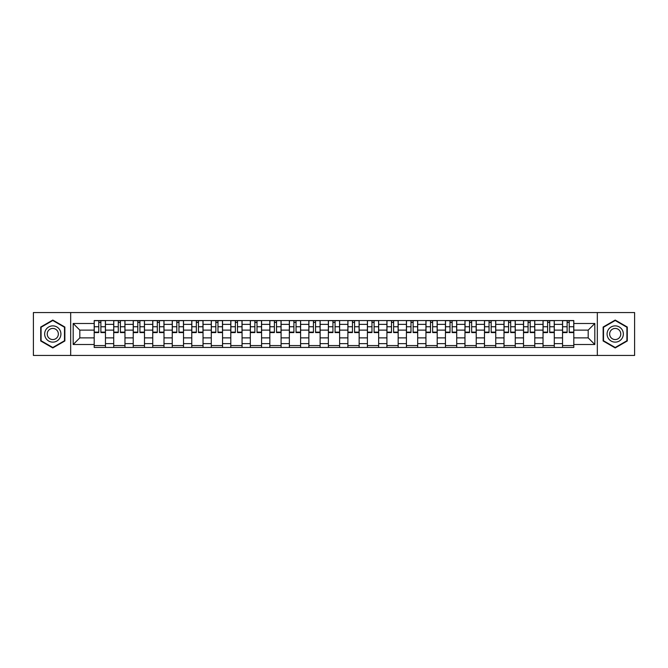 <?xml version="1.0" encoding="UTF-8"?>
<svg xmlns="http://www.w3.org/2000/svg" width="668" height="668" viewBox="0 0 668 668"><rect width="100%" height="100%" fill="white"/><g stroke="black" fill="none" stroke-linecap="round" stroke-linejoin="round"><path stroke-width="1" d="M597.326 355.451L634.6 355.451L634.6 312.549L33.4 312.549L33.4 355.451L597.326 355.451L597.326 312.549M113.71 347.444L113.71 324.364L105.452 324.364L105.452 347.444M105.452 324.364L105.452 320.556M113.71 324.364L113.71 320.556M124.966 320.556L124.966 347.444M133.224 347.444L133.224 320.556M144.48 320.556L144.48 347.444M152.738 347.444L152.738 320.556M163.994 320.556L163.994 347.444M172.252 347.444L172.252 320.556M183.516 320.556L183.516 347.444M191.766 347.444L191.766 320.556M203.03 320.556L203.03 347.444M211.28 347.444L211.28 320.556M222.544 320.556L222.544 347.444M230.794 347.444L230.794 320.556M242.058 320.556L242.058 347.444M250.316 347.444L250.316 320.556M261.572 320.556L261.572 347.444M269.83 347.444L269.83 320.556M281.086 320.556L281.086 347.444M289.344 347.444L289.344 320.556M300.6 320.556L300.6 347.444M308.858 347.444L308.858 320.556M320.114 320.556L320.114 347.444M328.372 347.444L328.372 320.556M339.628 320.556L339.628 347.444M347.886 347.444L347.886 320.556M359.142 320.556L359.142 347.444M367.4 347.444L367.4 320.556M378.656 320.556L378.656 347.444M386.914 347.444L386.914 320.556M398.17 320.556L398.17 347.444M406.428 347.444L406.428 320.556M417.684 320.556L417.684 347.444M425.942 347.444L425.942 320.556M437.206 320.556L437.206 347.444M445.456 347.444L445.456 320.556M456.72 320.556L456.72 347.444M464.97 347.444L464.97 320.556M476.234 320.556L476.234 347.444M484.484 347.444L484.484 320.556M495.748 320.556L495.748 347.444M504.006 347.444L504.006 320.556M515.262 320.556L515.262 347.444M523.52 347.444L523.52 320.556M534.776 320.556L534.776 347.444M543.034 347.444L543.034 320.556M554.29 320.556L554.29 347.444M562.548 347.444L562.548 320.556M562.548 337.874L554.29 337.874M543.034 337.874L534.776 337.874M523.52 337.874L515.262 337.874M504.006 337.874L495.748 337.874M484.484 337.874L476.234 337.874M464.97 337.874L456.72 337.874M445.456 337.874L437.206 337.874M425.942 337.874L417.684 337.874M406.428 337.874L398.17 337.874M386.914 337.874L378.656 337.874M367.4 337.874L359.142 337.874M347.886 337.874L339.628 337.874M328.372 337.874L320.114 337.874M308.858 337.874L300.6 337.874M289.344 337.874L281.086 337.874M269.83 337.874L261.572 337.874M250.316 337.874L242.058 337.874M230.794 337.874L222.544 337.874M211.28 337.874L203.03 337.874M191.766 337.874L183.516 337.874M172.252 337.874L163.994 337.874M152.738 337.874L144.48 337.874M133.224 337.874L124.966 337.874M113.71 337.874L105.452 337.874M562.548 330.126L554.29 330.126M543.034 330.126L534.776 330.126M523.52 330.126L515.262 330.126M504.006 330.126L495.748 330.126M484.484 330.126L476.234 330.126M464.97 330.126L456.72 330.126M445.456 330.126L437.206 330.126M425.942 330.126L417.684 330.126M406.428 330.126L398.17 330.126M386.914 330.126L378.656 330.126M367.4 330.126L359.142 330.126M347.886 330.126L339.628 330.126M328.372 330.126L320.114 330.126M308.858 330.126L300.6 330.126M289.344 330.126L281.086 330.126M269.83 330.126L261.572 330.126M250.316 330.126L242.058 330.126M230.794 330.126L222.544 330.126M211.28 330.126L203.03 330.126M191.766 330.126L183.516 330.126M172.252 330.126L163.994 330.126M152.738 330.126L144.48 330.126M133.224 330.126L124.966 330.126M113.71 330.126L105.452 330.126M79.809 337.874L94.196 337.874L94.196 330.126L79.809 330.126L79.809 337.874L73.179 344.504L73.179 323.496L94.196 323.496L94.196 330.126M573.804 330.126L573.804 337.874L588.191 337.874L588.191 330.126L573.804 330.126L573.804 320.556L94.196 320.556L94.196 323.496M573.804 323.496L594.821 323.496L594.821 344.504L573.804 344.504L573.804 337.874M94.196 337.874L94.196 347.444L573.804 347.444L573.804 344.504M94.196 344.504L73.179 344.504M70.674 355.451L70.674 312.549M64.863 327.028L52.789 320.064L40.715 327.028L40.715 340.972L52.789 347.936L64.863 340.972L64.863 327.028M627.285 327.028L615.211 320.064L603.137 327.028L603.137 340.972L615.211 347.936L627.285 340.972L627.285 327.028M105.452 345.573L94.196 345.573M98.764 322.427L100.885 322.427M124.966 345.573L113.71 345.573M118.278 322.427L120.399 322.427M144.48 345.573L133.224 345.573M137.792 322.427L139.921 322.427M163.994 345.573L152.738 345.573M157.306 322.427L159.435 322.427M183.516 345.573L172.252 345.573M176.82 322.427L178.949 322.427M203.03 345.573L191.766 345.573M196.334 322.427L198.463 322.427M222.544 345.573L211.28 345.573M215.847 322.427L217.977 322.427M242.058 345.573L230.794 345.573M235.361 322.427L237.491 322.427M261.572 345.573L250.316 345.573M254.875 322.427L257.005 322.427M281.086 345.573L269.83 345.573M274.389 322.427L276.519 322.427M300.6 345.573L289.344 345.573M293.912 322.427L296.033 322.427M320.114 345.573L308.858 345.573M313.426 322.427L315.546 322.427M339.628 345.573L328.372 345.573M332.94 322.427L335.06 322.427M359.142 345.573L347.886 345.573M352.454 322.427L354.574 322.427M378.656 345.573L367.4 345.573M371.967 322.427L374.088 322.427M398.17 345.573L386.914 345.573M391.481 322.427L393.611 322.427M417.684 345.573L406.428 345.573M410.995 322.427L413.125 322.427M437.206 345.573L425.942 345.573M430.509 322.427L432.639 322.427M456.72 345.573L445.456 345.573M450.023 322.427L452.152 322.427M476.234 345.573L464.97 345.573M469.537 322.427L471.666 322.427M495.748 345.573L484.484 345.573M489.051 322.427L491.18 322.427M515.262 345.573L504.006 345.573M508.565 322.427L510.694 322.427M534.776 345.573L523.52 345.573M528.079 322.427L530.208 322.427M554.29 345.573L543.034 345.573M547.601 322.427L549.722 322.427M573.804 345.573L562.548 345.573M567.115 322.427L569.236 322.427M73.179 323.496L79.809 330.126M588.191 337.874L594.821 344.504M588.191 330.126L594.821 323.496M100.885 332.13L105.394 332.13L105.394 332.564L100.885 332.564L100.885 320.673L105.394 320.673L102.889 320.673M105.394 332.13L105.394 320.673M98.764 322.302L100.885 322.302M96.76 320.673L94.255 320.673L94.255 332.564L98.764 332.564L98.764 320.673L96.943 320.673M94.255 320.673L102.705 320.673M120.399 332.13L124.908 332.13L124.908 332.564L120.399 332.564L120.399 320.673L124.908 320.673L122.403 320.673M124.908 332.13L124.908 320.673M118.278 322.302L120.399 322.302M116.274 320.673L113.769 320.673L113.769 332.564L118.278 332.564L118.278 320.673L116.466 320.673M113.769 320.673L122.219 320.673M139.921 332.13L144.422 332.13L144.422 332.564L139.921 332.564L139.921 320.673L144.422 320.673L141.917 320.673M144.422 332.13L144.422 320.673M137.792 322.302L139.921 322.302M135.788 320.673L133.291 320.673L133.291 332.564L137.792 332.564L137.792 320.673L135.98 320.673M133.291 320.673L141.733 320.673M45.75 338.066A8.133 8.133 0 0 0 56.855 341.039A8.133 8.133 0 0 0 59.828 329.934A8.133 8.133 0 0 0 48.722 326.961A8.133 8.133 0 0 0 45.75 338.066M47.971 336.781A5.569 5.569 0 0 0 55.569 338.818A5.569 5.569 0 0 0 57.607 331.219A5.569 5.569 0 0 0 50.008 329.182A5.569 5.569 0 0 0 47.971 336.781M52.789 320.498L64.487 327.245L64.487 340.755L52.789 347.502L41.09 340.755L41.09 327.245L52.789 320.498M608.172 338.066A8.133 8.133 0 0 0 619.278 341.039A8.133 8.133 0 0 0 622.25 329.934A8.133 8.133 0 0 0 611.145 326.961A8.133 8.133 0 0 0 608.172 338.066M610.393 336.781A5.569 5.569 0 0 0 617.992 338.818A5.569 5.569 0 0 0 620.029 331.219A5.569 5.569 0 0 0 612.431 329.182A5.569 5.569 0 0 0 610.393 336.781M615.211 320.498L626.91 327.245L626.91 340.755L615.211 347.502L603.513 340.755L603.513 327.245L615.211 320.498M159.435 332.13L163.936 332.13L163.936 332.564L159.435 332.564L159.435 320.673L163.936 320.673L161.431 320.673M163.936 332.13L163.936 320.673M157.306 322.302L159.435 322.302M155.302 320.673L152.805 320.673L152.805 332.564L157.306 332.564L157.306 320.673L155.494 320.673M152.805 320.673L161.247 320.673M178.949 332.13L183.449 332.13L183.449 332.564L178.949 332.564L178.949 320.673L183.449 320.673L180.944 320.673M183.449 332.13L183.449 320.673M176.82 322.302L178.949 322.302M174.816 320.673L172.319 320.673L172.319 332.564L176.82 332.564L176.82 320.673L175.008 320.673M172.319 320.673L180.761 320.673M198.463 332.13L202.963 332.13L202.963 332.564L198.463 332.564L198.463 320.673L202.963 320.673L200.458 320.673M202.963 332.13L202.963 320.673M196.334 322.302L198.463 322.302M194.33 320.673L191.833 320.673L191.833 332.564L196.334 332.564L196.334 320.673L194.522 320.673M191.833 320.673L200.275 320.673M217.977 332.13L222.477 332.13L222.477 332.564L217.977 332.564L217.977 320.673L222.477 320.673L219.981 320.673M222.477 332.13L222.477 320.673M215.847 322.302L217.977 322.302M213.844 320.673L211.347 320.673L211.347 332.564L215.847 332.564L215.847 320.673L214.036 320.673M211.347 320.673L219.789 320.673M237.491 332.13L241.991 332.13L241.991 332.564L237.491 332.564L237.491 320.673L241.991 320.673L239.495 320.673M241.991 332.13L241.991 320.673M235.361 322.302L237.491 322.302M233.366 320.673L230.861 320.673L230.861 332.564L235.361 332.564L235.361 320.673L233.549 320.673M230.861 320.673L239.303 320.673M257.005 332.13L261.505 332.13L261.505 332.564L257.005 332.564L257.005 320.673L261.505 320.673L259.009 320.673M261.505 332.13L261.505 320.673M254.875 322.302L257.005 322.302M252.88 320.673L250.375 320.673L250.375 332.564L254.875 332.564L254.875 320.673L253.063 320.673M250.375 320.673L258.817 320.673M276.519 332.13L281.019 332.13L281.019 332.564L276.519 332.564L276.519 320.673L281.019 320.673L278.523 320.673M281.019 332.13L281.019 320.673M274.389 322.302L276.519 322.302M272.394 320.673L269.889 320.673L269.889 332.564L274.389 332.564L274.389 320.673L272.577 320.673M269.889 320.673L278.331 320.673M296.033 332.13L300.542 332.13L300.542 332.564L296.033 332.564L296.033 320.673L300.542 320.673L298.037 320.673M300.542 332.13L300.542 320.673M293.912 322.302L296.033 322.302M291.908 320.673L289.403 320.673L289.403 332.564L293.912 332.564L293.912 320.673L292.091 320.673M289.403 320.673L297.844 320.673M315.546 332.13L320.055 332.13L320.055 332.564L315.546 332.564L315.546 320.673L320.055 320.673L317.55 320.673M320.055 332.13L320.055 320.673M313.426 322.302L315.546 322.302M311.422 320.673L308.917 320.673L308.917 332.564L313.426 332.564L313.426 320.673L311.605 320.673M308.917 320.673L317.358 320.673M335.06 332.13L339.569 332.13L339.569 332.564L335.06 332.564L335.06 320.673L339.569 320.673L337.064 320.673M339.569 332.13L339.569 320.673M332.94 322.302L335.06 322.302M330.936 320.673L328.431 320.673L328.431 332.564L332.94 332.564L332.94 320.673L331.119 320.673M328.431 320.673L336.881 320.673M354.574 332.13L359.083 332.13L359.083 332.564L354.574 332.564L354.574 320.673L359.083 320.673L356.578 320.673M359.083 332.13L359.083 320.673M352.454 322.302L354.574 322.302M350.45 320.673L347.944 320.673L347.944 332.564L352.454 332.564L352.454 320.673L350.642 320.673M347.944 320.673L356.395 320.673M374.088 332.13L378.597 332.13L378.597 332.564L374.088 332.564L374.088 320.673L378.597 320.673L376.092 320.673M378.597 332.13L378.597 320.673M371.967 322.302L374.088 322.302M369.963 320.673L367.458 320.673L367.458 332.564L371.967 332.564L371.967 320.673L370.156 320.673M367.458 320.673L375.909 320.673M393.611 332.13L398.111 332.13L398.111 332.564L393.611 332.564L393.611 320.673L398.111 320.673L395.606 320.673M398.111 332.13L398.111 320.673M391.481 322.302L393.611 322.302M389.477 320.673L386.981 320.673L386.981 332.564L391.481 332.564L391.481 320.673L389.669 320.673M386.981 320.673L395.423 320.673M413.125 332.13L417.625 332.13L417.625 332.564L413.125 332.564L413.125 320.673L417.625 320.673L415.12 320.673M417.625 332.13L417.625 320.673M410.995 322.302L413.125 322.302M408.991 320.673L406.495 320.673L406.495 332.564L410.995 332.564L410.995 320.673L409.183 320.673M406.495 320.673L414.937 320.673M432.639 332.13L437.139 332.13L437.139 332.564L432.639 332.564L432.639 320.673L437.139 320.673L434.634 320.673M437.139 332.13L437.139 320.673M430.509 322.302L432.639 322.302M428.505 320.673L426.009 320.673L426.009 332.564L430.509 332.564L430.509 320.673L428.697 320.673M426.009 320.673L434.45 320.673M452.152 332.13L456.653 332.13L456.653 332.564L452.152 332.564L452.152 320.673L456.653 320.673L454.156 320.673M456.653 332.13L456.653 320.673M450.023 322.302L452.152 322.302M448.019 320.673L445.523 320.673L445.523 332.564L450.023 332.564L450.023 320.673L448.211 320.673M445.523 320.673L453.964 320.673M471.666 332.13L476.167 332.13L476.167 332.564L471.666 332.564L471.666 320.673L476.167 320.673L473.67 320.673M476.167 332.13L476.167 320.673M469.537 322.302L471.666 322.302M467.542 320.673L465.037 320.673L465.037 332.564L469.537 332.564L469.537 320.673L467.725 320.673M465.037 320.673L473.478 320.673M491.18 332.13L495.681 332.13L495.681 332.564L491.18 332.564L491.18 320.673L495.681 320.673L493.184 320.673M495.681 332.13L495.681 320.673M489.051 322.302L491.18 322.302M487.055 320.673L484.55 320.673L484.55 332.564L489.051 332.564L489.051 320.673L487.239 320.673M484.55 320.673L492.992 320.673M510.694 332.13L515.195 332.13L515.195 332.564L510.694 332.564L510.694 320.673L515.195 320.673L512.698 320.673M515.195 332.13L515.195 320.673M508.565 322.302L510.694 322.302M506.569 320.673L504.064 320.673L504.064 332.564L508.565 332.564L508.565 320.673L506.753 320.673M504.064 320.673L512.506 320.673M530.208 332.13L534.709 332.13L534.709 332.564L530.208 332.564L530.208 320.673L534.709 320.673L532.212 320.673M534.709 332.13L534.709 320.673M528.079 322.302L530.208 322.302M526.083 320.673L523.578 320.673L523.578 332.564L528.079 332.564L528.079 320.673L526.267 320.673M523.578 320.673L532.02 320.673M549.722 332.13L554.231 332.13L554.231 332.564L549.722 332.564L549.722 320.673L554.231 320.673L551.726 320.673M554.231 332.13L554.231 320.673M547.601 322.302L549.722 322.302M545.597 320.673L543.092 320.673L543.092 332.564L547.601 332.564L547.601 320.673L545.781 320.673M543.092 320.673L551.534 320.673M569.236 332.13L573.745 332.13L573.745 332.564L569.236 332.564L569.236 320.673L573.745 320.673L571.24 320.673M573.745 332.13L573.745 320.673M567.115 322.302L569.236 322.302M565.111 320.673L562.606 320.673L562.606 332.564L567.115 332.564L567.115 320.673L565.295 320.673M562.606 320.673L571.056 320.673M543.034 324.364L534.776 324.364M523.52 324.364L515.262 324.364M504.006 324.364L495.748 324.364M484.484 324.364L476.234 324.364M464.97 324.364L456.72 324.364M445.456 324.364L437.206 324.364M425.942 324.364L417.684 324.364M406.428 324.364L398.17 324.364M386.914 324.364L378.656 324.364M367.4 324.364L359.142 324.364M347.886 324.364L339.628 324.364M328.372 324.364L320.114 324.364M308.858 324.364L300.6 324.364M289.344 324.364L281.086 324.364M269.83 324.364L261.572 324.364M250.316 324.364L242.058 324.364M230.794 324.364L222.544 324.364M211.28 324.364L203.03 324.364M191.766 324.364L183.516 324.364M172.252 324.364L163.994 324.364M152.738 324.364L144.48 324.364M133.224 324.364L124.966 324.364M562.548 324.364L554.29 324.364M543.034 343.636L534.776 343.636M523.52 343.636L515.262 343.636M504.006 343.636L495.748 343.636M484.484 343.636L476.234 343.636M464.97 343.636L456.72 343.636M445.456 343.636L437.206 343.636M425.942 343.636L417.684 343.636M406.428 343.636L398.17 343.636M386.914 343.636L378.656 343.636M367.4 343.636L359.142 343.636M347.886 343.636L339.628 343.636M328.372 343.636L320.114 343.636M308.858 343.636L300.6 343.636M289.344 343.636L281.086 343.636M269.83 343.636L261.572 343.636M250.316 343.636L242.058 343.636M230.794 343.636L222.544 343.636M211.28 343.636L203.03 343.636M191.766 343.636L183.516 343.636M172.252 343.636L163.994 343.636M152.738 343.636L144.48 343.636M133.224 343.636L124.966 343.636M113.71 343.636L105.452 343.636M562.548 343.636L554.29 343.636M100.885 326.752L105.394 326.752M94.255 332.13L98.764 332.13M94.255 326.752L98.764 326.752M120.399 326.752L124.908 326.752M113.769 332.13L118.278 332.13M113.769 326.752L118.278 326.752M139.921 326.752L144.422 326.752M133.291 332.13L137.792 332.13M133.291 326.752L137.792 326.752M159.435 326.752L163.936 326.752M152.805 332.13L157.306 332.13M152.805 326.752L157.306 326.752M178.949 326.752L183.449 326.752M172.319 332.13L176.82 332.13M172.319 326.752L176.82 326.752M198.463 326.752L202.963 326.752M191.833 332.13L196.334 332.13M191.833 326.752L196.334 326.752M217.977 326.752L222.477 326.752M211.347 332.13L215.847 332.13M211.347 326.752L215.847 326.752M237.491 326.752L241.991 326.752M230.861 332.13L235.361 332.13M230.861 326.752L235.361 326.752M257.005 326.752L261.505 326.752M250.375 332.13L254.875 332.13M250.375 326.752L254.875 326.752M276.519 326.752L281.019 326.752M269.889 332.13L274.389 332.13M269.889 326.752L274.389 326.752M296.033 326.752L300.542 326.752M289.403 332.13L293.912 332.13M289.403 326.752L293.912 326.752M315.546 326.752L320.055 326.752M308.917 332.13L313.426 332.13M308.917 326.752L313.426 326.752M335.06 326.752L339.569 326.752M328.431 332.13L332.94 332.13M328.431 326.752L332.94 326.752M354.574 326.752L359.083 326.752M347.944 332.13L352.454 332.13M347.944 326.752L352.454 326.752M374.088 326.752L378.597 326.752M367.458 332.13L371.967 332.13M367.458 326.752L371.967 326.752M393.611 326.752L398.111 326.752M386.981 332.13L391.481 332.13M386.981 326.752L391.481 326.752M413.125 326.752L417.625 326.752M406.495 332.13L410.995 332.13M406.495 326.752L410.995 326.752M432.639 326.752L437.139 326.752M426.009 332.13L430.509 332.13M426.009 326.752L430.509 326.752M452.152 326.752L456.653 326.752M445.523 332.13L450.023 332.13M445.523 326.752L450.023 326.752M471.666 326.752L476.167 326.752M465.037 332.13L469.537 332.13M465.037 326.752L469.537 326.752M491.18 326.752L495.681 326.752M484.55 332.13L489.051 332.13M484.55 326.752L489.051 326.752M510.694 326.752L515.195 326.752M504.064 332.13L508.565 332.13M504.064 326.752L508.565 326.752M530.208 326.752L534.709 326.752M523.578 332.13L528.079 332.13M523.578 326.752L528.079 326.752M549.722 326.752L554.231 326.752M543.092 332.13L547.601 332.13M543.092 326.752L547.601 326.752M569.236 326.752L573.745 326.752M562.606 332.13L567.115 332.13M562.606 326.752L567.115 326.752"/></g></svg>
